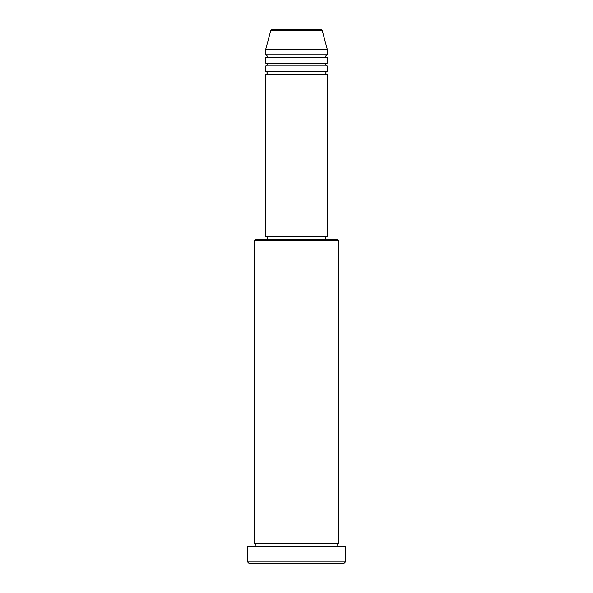 <?xml version="1.0" encoding="UTF-8"?>
<svg xmlns="http://www.w3.org/2000/svg" width="593" height="593" viewBox="0 0 593 593"><rect width="100%" height="100%" fill="white"/><g stroke="black" fill="none" stroke-linecap="round" stroke-linejoin="round"><path stroke-width="0.89" d="M322.273 30.688L270.727 30.688A1.394 1.394 0 0 1 272.076 29.65L320.924 29.65A1.394 1.394 0 0 1 322.273 30.688L327.24 49.212L265.76 49.212L265.76 54.801A1.394 1.394 0 0 1 267.161 56.194A1.394 1.394 0 0 1 265.76 57.595L265.76 63.184A1.394 1.394 0 0 1 267.161 64.578A1.394 1.394 0 0 1 265.76 65.979L265.76 71.56A1.394 1.394 0 0 1 267.161 72.961A1.394 1.394 0 0 1 265.76 74.355L265.76 236.422L327.24 236.422L327.24 74.355L265.76 74.355M327.24 49.212L327.24 54.801A1.394 1.394 0 0 0 325.839 56.194A1.394 1.394 0 0 0 327.24 57.595L327.24 63.184A1.394 1.394 0 0 0 325.839 64.578A1.394 1.394 0 0 0 327.24 65.979L327.24 71.56A1.394 1.394 0 0 0 325.839 72.961A1.394 1.394 0 0 0 327.24 74.355M254.59 240.617L255.983 239.216L337.017 239.216L338.41 240.617L254.59 240.617L254.59 543.788A1.394 1.394 0 0 1 255.983 545.189A1.394 1.394 0 0 1 254.59 546.583M343.999 563.35L249.001 563.35L247.6 561.956L345.4 561.956L343.999 563.35M338.41 240.617L338.41 543.788A1.394 1.394 0 0 0 337.017 545.189A1.394 1.394 0 0 0 338.41 546.583M327.24 65.979L265.76 65.979M327.24 71.56L265.76 71.56M267.161 236.422L267.161 239.216M325.839 236.422L325.839 239.216M338.41 543.788L254.59 543.788M345.4 561.956L345.4 546.583L247.6 546.583L247.6 561.956M270.727 30.688L265.76 49.212M327.24 54.801L265.76 54.801M327.24 57.595L265.76 57.595M327.24 63.184L265.76 63.184"/></g></svg>
